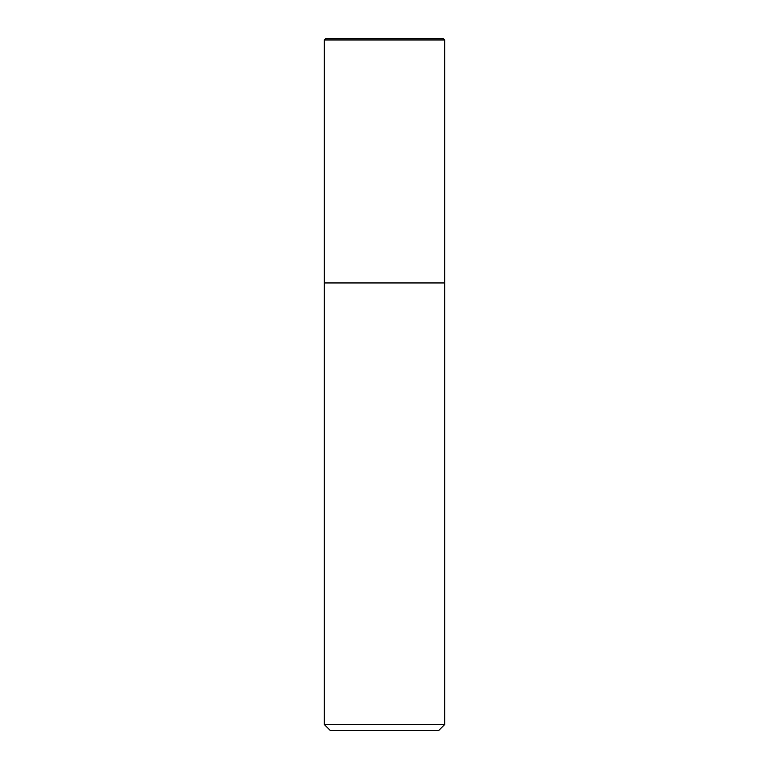 <?xml version="1.0" encoding="UTF-8"?>
<svg xmlns="http://www.w3.org/2000/svg" width="769" height="769" viewBox="0 0 769 769"><rect width="100%" height="100%" fill="white"/><g stroke="black" fill="none" stroke-linecap="round" stroke-linejoin="round"><path stroke-width="1.15" d="M324.316 39.959L325.825 38.45L443.175 38.45L444.684 39.959L324.316 39.959L324.316 724.533L444.684 724.533L444.684 39.959L444.684 282.944L324.316 282.944L444.684 282.944M324.316 724.533L330.334 730.55L438.666 730.55L444.684 724.533M444.684 39.959L443.175 38.45"/></g></svg>
